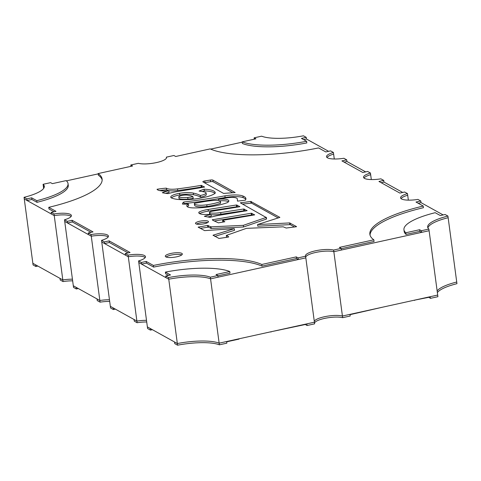 <?xml version="1.0" encoding="UTF-8"?>
<svg xmlns="http://www.w3.org/2000/svg" width="481" height="481" viewBox="0 0 481 481"><rect width="100%" height="100%" fill="white"/><g stroke="black" fill="none" stroke-linecap="round" stroke-linejoin="round"><path stroke-width="0.72" d="M210.63 149.11L242.226 142.154M26.852 198.875L31.644 197.823L36.79 200.679A55.856 13.985 -7.6 0 0 68.037 183.61L68.254 185.257A55.856 13.985 -7.6 0 1 37.007 202.327L31.866 199.471L27.074 200.523L26.852 198.875L24.05 197.318A36.352 9.103 -7.6 0 0 44.312 186.225A36.352 9.103 -7.6 0 0 43.092 184.295L43.308 185.949A36.352 9.103 -7.6 0 1 44.27 187.073A36.352 9.103 -7.6 0 0 43.308 185.949L43.639 188.408M66.414 180.862L98.178 173.869M91.053 232.341L72.33 221.945L67.544 223.004L67.322 221.35L64.502 219.787A15.47 3.872 -7.6 0 0 71.398 215.53A15.47 3.872 -7.6 0 0 54.016 213.961L54.239 215.614A15.47 3.872 -7.6 0 1 71.152 216.402A15.47 3.872 -7.6 0 0 54.239 215.614L24.272 198.966L33.075 264.941L35.877 266.498L37.849 266.065M54.016 211.772L48.984 208.982L48.767 207.329L55.982 211.339L51.196 212.398L51.413 214.045L54.239 215.614L62.819 279.936L32.852 263.293L35.66 264.851L35.877 266.498M128.084 252.916L109.367 242.52L104.581 243.572L104.359 241.925L101.533 240.356A15.47 3.872 -7.6 0 0 108.435 236.099A15.47 3.872 -7.6 0 0 91.053 234.53L91.276 236.183A15.47 3.872 -7.6 0 1 108.189 236.971A15.47 3.872 -7.6 0 0 91.276 236.183L64.719 221.434L73.527 287.41L76.347 288.979L78.313 288.546M63.041 281.589L60.221 280.02L59.999 278.373L62.819 279.936A15.47 3.872 172.4 0 1 72.433 279.208A15.47 3.872 -7.6 0 0 62.819 279.936L63.041 281.589A15.47 3.872 172.4 0 1 72.649 280.856M67.322 221.35L72.114 220.298L93.019 231.908L88.233 232.966L88.45 234.614L91.276 236.183L99.856 300.505L73.304 285.762L76.124 287.325L76.347 288.979M428.583 297.06L430.417 298.352L430.194 296.705L437.692 295.051L429.106 230.73L421.615 232.377L419.823 231.385L406.072 234.409A55.856 13.985 -7.6 0 1 404.16 231.415L403.944 229.768A55.856 13.985 -7.6 0 1 435.191 212.698L440.331 215.554L445.123 214.502L447.925 216.059A36.352 9.103 -7.6 0 0 427.663 227.146A36.352 9.103 -7.6 0 0 428.89 229.076L429.106 230.73L333.844 251.701L341.39 250.042L341.167 248.388L333.622 250.054A15.47 3.872 -7.6 0 0 316.161 250.661A15.47 3.872 -7.6 0 0 305.477 255.844A15.47 3.872 -7.6 0 0 305.603 256.223L305.826 257.87L298.28 259.53L296.488 258.537L262.031 266.125A90.236 22.595 -7.6 0 0 153.619 267.099L146.404 263.089L141.612 264.141L141.396 262.494L138.57 260.924A15.47 3.872 -7.6 0 0 145.466 256.674A15.47 3.872 -7.6 0 0 128.09 255.104L128.307 256.752A15.47 3.872 -7.6 0 1 145.22 257.545A15.47 3.872 -7.6 0 0 128.307 256.752L101.756 242.003L110.558 307.978L113.384 309.548L115.35 309.115M100.078 302.158L97.252 300.589L97.036 298.941L99.856 300.505A15.47 3.872 172.4 0 1 109.464 299.777A15.47 3.872 -7.6 0 0 99.856 300.505L100.078 302.158A15.47 3.872 172.4 0 1 109.686 301.431M104.359 241.925L109.151 240.867L130.056 252.483L125.264 253.535L125.487 255.183L128.307 256.752L136.893 321.08L110.341 306.331L113.161 307.9L113.384 309.548M210.341 277.194A36.352 9.103 -7.6 0 0 168.536 277.567L168.759 279.22A36.352 9.103 -7.6 0 1 210.564 278.842L210.341 277.194L217.839 275.547L218.055 277.194L210.564 278.842L219.144 343.169L314.412 322.198L314.628 323.845L307.088 325.505L306.866 323.857L314.412 322.198L305.826 257.87L210.564 278.842A36.352 9.103 -7.6 0 0 168.759 279.22L138.793 262.572L147.595 328.547L150.415 330.116L152.387 329.683M137.109 322.727L134.289 321.158L134.067 319.51L136.893 321.08A15.47 3.872 172.4 0 1 146.501 320.352A15.47 3.872 -7.6 0 0 136.893 321.08L137.109 322.727A15.47 3.872 172.4 0 1 146.717 321.999M168.536 277.567L165.735 276.01L165.957 277.663L168.759 279.22L177.345 343.542L147.372 326.9L150.198 328.469L150.415 330.116M177.561 345.196L174.759 343.638L174.537 341.985L177.345 343.542A36.352 9.103 172.4 0 1 219.144 343.169A36.352 9.103 -7.6 0 0 177.345 343.542L177.561 345.196A36.352 9.103 172.4 0 1 219.366 344.817L226.864 343.169L226.641 341.516L219.144 343.169L219.366 344.817M333.622 250.054L333.844 251.701A15.47 3.872 -7.6 0 0 317.123 252.158A15.47 3.872 -7.6 0 0 305.724 257.101A15.47 3.872 -7.6 0 1 317.123 252.158A15.47 3.872 -7.6 0 1 333.844 251.701L342.43 316.029A15.47 3.872 -7.6 0 0 325.709 316.486A15.47 3.872 -7.6 0 0 314.303 321.422A15.47 3.872 172.4 0 1 325.709 316.486A15.47 3.872 172.4 0 1 342.43 316.029L342.646 317.676L350.192 316.017L349.97 314.364L342.43 316.029L437.692 295.051L437.908 296.705L430.417 298.352M447.925 216.059L448.148 217.707A36.352 9.103 -7.6 0 0 427.928 227.952A36.352 9.103 -7.6 0 1 448.148 217.707L456.728 282.034A36.352 9.103 -7.6 0 0 437.145 290.939A36.352 9.103 172.4 0 1 456.728 282.034L456.95 283.682A36.352 9.103 172.4 0 0 437.361 292.592M418.181 203.253L421.001 202.627L443.151 214.935M130.988 166.336L130.808 164.983L138.354 163.324A15.47 3.872 -7.6 0 0 156.541 162.56A15.47 3.872 -7.6 0 0 166.498 157.527A15.47 3.872 -7.6 0 0 166.372 157.155L173.912 155.495L175.709 156.487L210.167 148.9A90.236 22.595 -7.6 0 0 318.572 147.926L325.793 151.936L330.585 150.884L333.405 152.453A15.47 3.872 -7.6 0 0 326.509 156.704A15.47 3.872 -7.6 0 0 343.891 158.273L346.711 159.842L341.925 160.894L362.83 172.505L367.616 171.452L370.442 173.022A15.47 3.872 -7.6 0 0 363.54 177.273A15.47 3.872 -7.6 0 0 380.922 178.842L383.748 180.411L378.956 181.463L399.861 193.079L404.653 192.021L407.473 193.59L407.696 195.238A15.47 3.872 -7.6 0 0 401.046 198.623A15.47 3.872 -7.6 0 1 407.696 195.238L408.351 200.144M381.144 182.684L383.964 182.058L402.687 192.454M370.442 173.022L370.659 174.669A15.47 3.872 -7.6 0 0 364.009 178.054A15.47 3.872 -7.6 0 1 370.659 174.669L371.314 179.569M344.113 162.109L346.933 161.49L365.65 171.885M333.405 152.453L333.628 154.1A15.47 3.872 -7.6 0 0 326.978 157.479A15.47 3.872 -7.6 0 1 333.628 154.1L334.283 159.001M303.643 139.634L306.463 139.015L328.613 151.317M428.625 297.36L414.255 300.21M414.616 300.132L414.652 300.433M238.997 338.798L239.039 339.099L226.683 341.817M314.526 323.076A15.47 3.872 172.4 0 1 325.926 318.133A15.47 3.872 172.4 0 1 342.646 317.676M382.684 307.167L350.012 314.664M307.088 325.505L305.291 324.513L270.575 331.848M270.929 331.77L270.971 332.07M305.255 324.212L305.291 324.513M24.05 197.318L24.272 198.966L27.074 200.523M68.037 183.61A55.856 13.985 -7.6 0 0 66.125 180.615L52.375 183.64L50.583 182.648L43.092 184.295M37.007 202.327L36.79 200.679M31.866 199.471L31.644 197.823M403.944 229.768A55.856 13.985 -7.6 0 0 405.85 232.762L419.6 229.732L421.392 230.73L428.89 229.076M421.615 232.377L421.392 230.73M406.072 234.409L405.85 232.762M419.823 231.385L419.6 229.732M261.634 136.183A36.352 9.103 -7.6 0 0 303.439 135.804L306.241 137.362L301.455 138.42L306.595 141.276A55.856 13.985 -7.6 0 1 242.183 141.853L255.928 138.829L254.136 137.831L261.634 136.183M242.183 141.853L242.406 143.5A55.856 13.985 -7.6 0 0 306.818 142.923L306.595 141.276M306.463 139.015L306.241 137.362M254.317 139.183L254.136 137.831M217.839 275.547L216.047 274.549L229.792 271.524A55.856 13.985 -7.6 0 0 165.38 272.102L170.527 274.958L165.735 276.01M165.38 272.102L165.602 273.749L168.554 275.391M217.881 275.841L230.014 273.172L229.792 271.524M206.776 204.798A21.801 5.459 -7.6 0 0 213.203 203.655A21.801 5.459 -7.6 0 0 220.256 201.671L220.478 203.319A6.361 1.593 -7.6 0 0 220.605 202.928L220.382 201.274A6.361 1.593 -7.6 0 0 215.362 200.385A24.82 6.211 -7.6 0 0 203.74 201.671L194.324 203.343A11.622 2.91 -7.6 0 0 194.324 203.529A11.622 2.91 -7.6 0 0 206.776 204.798L206.992 206.445A21.801 5.459 -7.6 0 0 213.42 205.303A21.801 5.459 -7.6 0 0 220.478 203.319M194.324 203.529L194.546 205.177A11.622 2.91 -7.6 0 0 206.992 206.445M220.256 201.671A6.361 1.593 -7.6 0 0 220.382 201.274M179.01 198.425A4.107 1.028 -7.6 0 0 179.016 198.473A4.107 1.028 -7.6 0 0 179.022 198.521A11.093 2.778 -7.6 0 0 187.957 199.11A16.913 4.233 -7.6 0 0 193.206 198.406L192.989 196.759A21.946 5.495 -7.6 0 0 186.646 195.045A6.993 1.75 -7.6 0 0 182.311 195.322A4.107 1.028 -7.6 0 0 178.794 196.825A4.107 1.028 -7.6 0 0 178.806 196.873L179.022 198.521M178.806 196.873A11.093 2.778 -7.6 0 0 187.734 197.463L187.957 199.11M187.734 197.463A16.913 4.233 -7.6 0 0 192.989 196.759M239.863 206.596L236.381 204.996L208.135 209.463A12.278 3.072 -7.6 0 0 198.978 212.115A11.628 2.91 -7.6 0 0 198.809 212.74A11.628 2.91 -7.6 0 0 205.742 214.472L211.075 214.454A24.05 6.019 -7.6 0 0 204.347 216.324L210.017 217.37A42.749 10.702 -7.6 0 1 218.097 215.464L247.144 210.66L243.626 209.013L220.701 212.572A11.496 2.88 -7.6 0 1 209.83 212.836A3.728 0.932 -7.6 0 1 209.415 212.488A3.728 0.932 -7.6 0 1 213.011 211.069L239.875 206.692M204.545 186.977L201.04 185.389A136.911 34.277 -7.6 0 1 177.525 188.877A11.285 2.826 -7.6 0 1 166.33 188.143A25.126 6.289 -7.6 0 0 157.034 189.286A13.558 3.397 -7.6 0 0 168.825 190.765A15.813 3.956 -7.6 0 0 162.313 192.707A39.49 9.891 -7.6 0 0 168.097 193.621A27.585 6.908 -7.6 0 1 175.715 191.799L204.557 187.073M218.41 199.266A25.102 6.283 -7.6 0 1 232.179 197.318A11.49 2.874 -7.6 0 1 237.295 198.689L237.488 201.118L245.412 200.186A27.465 6.878 -7.6 0 0 245.899 198.575A27.465 6.878 -7.6 0 0 242.941 196.026A16.925 4.239 -7.6 0 0 224.898 195.845A153.619 38.462 -7.6 0 1 183.808 202.002A18.753 4.696 -7.6 0 0 182.455 204.076A22.487 5.628 -7.6 0 0 188.438 204.016A13.203 3.307 -7.6 0 0 186.808 205.946A13.203 3.307 -7.6 0 0 193.909 207.912A29.401 7.359 -7.6 0 0 217.827 205.321A29.401 7.359 -7.6 0 0 227.176 202.705A11.923 2.982 -7.6 0 0 228.842 200.854A11.923 2.982 -7.6 0 0 218.41 199.266L218.566 200.427M204.118 189.225A23.779 5.952 -7.6 0 1 215.241 192.731A23.779 5.952 -7.6 0 1 215.241 193.115A17.929 4.491 -7.6 0 1 204.515 197.33A17.929 4.491 -7.6 0 1 202.08 197.817A25.517 6.391 -7.6 0 1 172.571 198.346A10.63 2.664 -7.6 0 1 170.743 197.15A10.63 2.664 -7.6 0 1 179.581 193.308A14.689 3.68 -7.6 0 1 193.29 193.085A47.974 12.013 -7.6 0 1 200.318 195.478A7.293 1.828 -7.6 0 0 201.383 195.262A7.293 1.828 -7.6 0 0 206.078 192.893A7.293 1.828 -7.6 0 0 204.647 192.033A33.7 8.436 -7.6 0 0 199.074 191.095A24.904 6.235 -7.6 0 1 204.118 189.225L204.341 190.873A24.904 6.235 -7.6 0 0 202.327 191.54M200.318 195.478L200.541 197.126A7.293 1.828 -7.6 0 0 201.605 196.915A7.293 1.828 -7.6 0 0 206.301 194.54L206.078 192.893M296.53 226.605L289.61 222.931L257.588 224.555L279.882 217.376L250.751 201.443L240.374 202.868L266.113 217.448L243.32 225.342L210.997 226.834L207.551 225.445L198.148 227.176L204.623 230.609L234.307 228.667L213.107 235.191L218.999 238.462L228.355 237.079L228.703 236.838L226.527 235.353L246.398 228.349L283.219 226.828L286.195 228.042L296.543 226.701M254.629 214.791L251.226 213.245L212.289 219.781A15.332 3.842 -7.6 0 0 213.119 220.424L218.434 222.871L224.843 221.741L222.649 220.52L223.106 220.262L254.641 214.887M207.684 222.583A6.554 1.641 -7.6 0 0 199.922 222.889A6.554 1.641 -7.6 0 0 196.495 224.08M204.257 223.767A6.554 1.641 -7.6 0 0 208.471 221.639A6.554 1.641 -7.6 0 0 199.699 221.242A6.554 1.641 -7.6 0 0 195.484 223.37A6.554 1.641 -7.6 0 0 204.257 223.767M176.81 256.782A8.592 2.152 -7.6 0 0 182.341 253.986A8.592 2.152 -7.6 0 0 170.833 253.463A8.592 2.152 -7.6 0 0 165.302 256.259A8.592 2.152 -7.6 0 0 176.81 256.782M181.788 254.9A8.592 2.152 -7.6 0 0 171.056 255.11A8.592 2.152 -7.6 0 0 166.077 256.992M210.437 180.038A2.237 0.559 -7.6 0 1 212.849 180.098L235.173 192.55L223.575 193.416L203 181.944A2.237 0.559 -7.6 0 1 202.862 181.782A2.237 0.559 -7.6 0 1 204.75 180.97L210.437 180.038L210.66 181.692A2.237 0.559 -7.6 0 1 213.071 181.752L232.497 192.58M141.396 262.494L146.182 261.436L153.403 265.446A90.236 22.595 -7.6 0 1 261.808 264.472L296.272 256.884L298.064 257.882L305.603 256.223M341.167 248.388L339.376 247.396L373.839 239.809A90.236 22.595 -7.6 0 1 369.871 234.313A90.236 22.595 -7.6 0 1 423.214 206.042L415.993 202.038L420.779 200.98L417.959 199.411A15.47 3.872 -7.6 0 1 400.577 197.847A15.47 3.872 -7.6 0 1 407.473 193.59M130.808 164.983L132.6 165.981L98.142 173.569A90.236 22.595 -7.6 0 1 102.11 179.064A90.236 22.595 -7.6 0 1 48.767 207.329M54.016 213.961L51.196 212.398M91.053 234.53L88.233 232.966M128.09 255.104L125.264 253.535M290.001 222.974L290.223 224.627L294.576 227.044M290.223 224.627L257.804 226.202L257.588 224.555M251.292 201.479L251.515 203.126L278.252 217.977M251.515 203.126L242.556 204.082M208.213 225.457L208.435 227.104L211.213 228.481L243.542 226.99L266.336 219.095L266.294 217.352M208.435 227.104L200.258 228.373M214.73 236.411L234.53 230.321L234.307 228.667M251.876 213.263L252.092 214.911L252.772 215.29M252.092 214.911L214.213 220.995M222.853 222.072L222.649 220.52M204.75 180.97L204.966 182.618A2.237 0.559 -7.6 0 0 204.413 182.732M204.966 182.618L210.66 181.692M141.612 264.141L138.793 262.572L138.57 260.924M104.581 243.572L101.756 242.003L101.533 240.356M67.544 223.004L64.719 221.434L64.502 219.787M102.158 179.894A90.236 22.595 -7.6 0 0 98.358 175.216L98.142 173.569M423.214 206.042L423.43 207.696A90.236 22.595 -7.6 0 0 370.039 235.131M341.209 248.689L374.056 241.456L373.839 239.809M200.541 197.126A47.974 12.013 -7.6 0 0 193.512 194.733A14.689 3.68 -7.6 0 0 179.804 194.955A10.63 2.664 -7.6 0 0 171.38 197.901M214.941 193.374A23.779 5.952 -7.6 0 0 204.341 190.873M237.512 201.118L237.295 198.689M245.809 199.429A27.465 6.878 -7.6 0 0 243.158 197.673A16.925 4.239 -7.6 0 0 225.12 197.493A153.619 38.462 -7.6 0 1 184.025 203.649A18.753 4.696 -7.6 0 0 183.483 204.106M188.438 204.016L188.654 205.664A13.203 3.307 -7.6 0 0 187.337 206.71M228.481 201.737A11.923 2.982 -7.6 0 0 219.973 200.811M201.707 185.401L201.93 187.049L202.669 187.464M201.93 187.049L201.262 187.037A136.911 34.277 -7.6 0 1 177.748 190.524A11.285 2.826 -7.6 0 1 166.546 189.797A25.126 6.289 -7.6 0 0 159.584 190.566M168.825 190.765L169.047 192.412A15.813 3.956 -7.6 0 0 165.536 193.302M244.252 209.031L244.474 210.678L245.232 211.105M244.474 210.678L220.923 214.219A11.496 2.88 -7.6 0 1 211.105 214.658M209.415 212.488L209.638 214.135A3.728 0.932 -7.6 0 0 209.969 214.454M237.019 205.014L237.241 206.662L237.993 207.083M237.241 206.662L208.357 211.111A12.278 3.072 -7.6 0 0 199.543 213.582M211.075 214.454L211.297 216.101A24.05 6.019 -7.6 0 0 207.84 216.967M166.372 157.155L166.474 157.924M346.933 161.49L346.711 159.842M383.964 182.058L383.748 180.411M421.001 202.627L420.779 200.98M298.28 259.53L298.064 257.882M72.33 221.945L72.114 220.298M109.367 242.52L109.151 240.867M146.404 263.089L146.182 261.436M153.619 267.099L153.403 265.446M262.031 266.125L261.808 264.472M296.488 258.537L296.272 256.884M243.32 225.342L243.542 226.99M179.581 193.308L179.804 194.955M193.29 193.085L193.512 194.733M183.808 202.002L184.025 203.649M224.898 195.845L225.12 197.493M242.941 196.026L243.158 197.673M166.33 188.143L166.546 189.797M177.525 188.877L177.748 190.524M198.978 212.115L199.134 213.299M208.135 209.463L208.357 211.111M209.83 212.836L210.047 214.454M220.701 212.572L220.923 214.219M212.849 180.098L213.071 181.752M212.788 219.546L212.885 220.292M251.226 213.245L251.443 214.899M226.365 235.54L226.587 237.187M213.107 235.191L213.155 235.534M198.641 226.96L198.713 227.513M207.551 225.445L207.774 227.092M210.612 226.791L210.834 228.439M210.997 226.834L211.213 228.481M266.113 217.448L266.336 219.095M240.951 202.591L241.041 203.241M250.751 201.443L250.974 203.096M289.61 222.931L289.827 224.585M201.04 185.389L201.262 187.037M236.381 204.996L236.604 206.644M243.626 209.013L243.843 210.66M178.794 196.825L179.016 198.473M222.613 220.478L222.829 222.096M226.329 235.498L226.551 237.145M266.318 217.304L266.54 218.951"/></g></svg>
